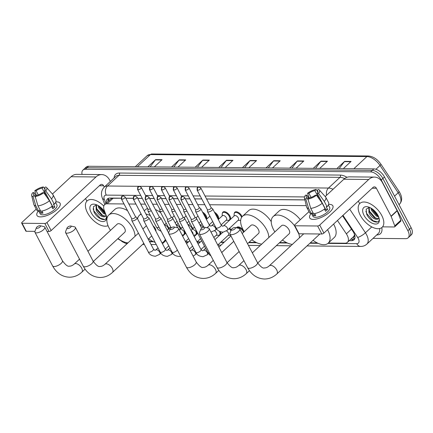 <?xml version="1.0" encoding="UTF-8"?>
<svg xmlns="http://www.w3.org/2000/svg" width="433" height="433" viewBox="0 0 433 433"><rect width="100%" height="100%" fill="white"/><g stroke="black" fill="none" stroke-linecap="round" stroke-linejoin="round"><path stroke-width="0.65" d="M181.806 214.676A5.223 2.798 47.1 0 1 182.32 215.526A5.223 2.798 47.1 0 1 182.694 216.37M193.708 214.79A5.223 2.798 47.1 0 1 194.217 215.634A5.223 2.798 47.1 0 1 194.596 216.478M202.541 212.073A5.223 2.798 47.1 0 1 206.119 215.742A5.223 2.798 47.1 0 1 206.379 219.385M214.438 212.181A5.223 2.798 47.1 0 1 218.016 215.851A5.223 2.798 47.1 0 1 218.275 219.493M222.394 213.209A5.223 2.798 47.1 0 1 222.925 212.105A5.223 2.798 47.1 0 1 229.912 215.964A5.223 2.798 47.1 0 1 230.031 219.758A5.223 2.798 47.1 0 1 228.895 220.202M234.296 213.317A5.223 2.798 47.1 0 1 234.821 212.213A5.223 2.798 47.1 0 1 241.814 216.072A5.223 2.798 47.1 0 1 242.107 216.706M229.577 228.234A5.223 2.798 47.1 0 1 231.244 229.988M236.483 227.823A5.223 2.798 47.1 0 1 236.835 227.33A5.223 2.798 47.1 0 1 243.828 231.19A5.223 2.798 47.1 0 1 244.093 231.752M353.111 237.062L353.149 237.062A3.264 1.748 -132.9 0 0 354.275 235.449A9.791 5.245 47.1 0 1 353.463 236.732L347.407 242.361A9.791 5.245 -132.9 0 0 346.357 233.858L337.453 220.484M121.18 198.233L112.19 198.265L110.745 198.996L104.672 204.641A9.791 5.245 -132.9 0 0 104.261 210.362L107.13 217.837M304.908 199.927L206.606 199.018M201.789 198.974L194.709 198.909M189.892 198.866L185.324 198.823M177.995 198.758L173.427 198.715M166.093 198.65L161.525 198.606M154.197 198.536L149.629 198.498M142.295 198.428L137.732 198.384M133.077 198.341L125.83 198.276M354.275 235.449L354.503 234.394M117.836 238.697A9.791 5.245 -132.9 0 0 121.397 240.705M124.022 203.959L107.13 203.802A9.791 5.245 -132.9 0 0 104.672 204.641M306.272 205.637L209.61 204.744M204.798 204.701L197.713 204.636M192.896 204.593L188.328 204.549M180.999 204.484L176.431 204.441M169.097 204.371L164.535 204.333M157.201 204.262L152.632 204.219M145.304 204.154L140.736 204.111M135.919 204.067L128.834 204.003M328.328 243.048L344.949 243.2A9.791 5.245 -132.9 0 0 347.407 242.361M149.39 241.403L152.876 241.435M163.934 241.533L164.816 241.544M185.562 241.733L188.615 241.76M197.161 241.841L200.517 241.874M220.96 242.058L224.31 242.09M249.029 242.318L256.017 242.383M279.658 242.599L286.641 242.664M310.288 242.881L317.27 242.945M184.702 231.46A5.223 2.798 47.1 0 1 184.453 234.432A5.223 2.798 47.1 0 1 183.316 234.875M196.598 231.568A5.223 2.798 47.1 0 1 196.349 234.54A5.223 2.798 47.1 0 1 195.213 234.989M220.397 231.79A5.223 2.798 47.1 0 1 220.148 234.762A5.223 2.798 47.1 0 1 219.011 235.206M82.07 174.402A9.791 5.245 47.1 0 1 82.914 170.115A9.791 5.245 47.1 0 1 85.377 169.276L370.605 171.901A9.791 5.245 47.1 0 1 381.257 179.971L407.897 230.719A9.791 5.245 47.1 0 1 408.119 237.831A9.791 5.245 47.1 0 1 405.661 238.67L373.03 238.372M408.119 237.831L411.35 234.827A9.791 5.245 47.1 0 0 411.128 227.715L384.488 176.973A9.791 5.245 47.1 0 0 373.836 168.902L88.603 166.277A9.791 5.245 47.1 0 0 86.145 167.116L84.532 168.616A9.791 5.245 47.1 0 1 86.99 167.777L372.223 170.402A9.791 5.245 47.1 0 1 382.869 178.472L409.51 229.219A9.791 5.245 47.1 0 1 409.737 236.331A9.791 5.245 47.1 0 0 409.51 229.219L382.869 178.472A9.791 5.245 47.1 0 0 372.223 170.402L86.99 167.777A9.791 5.245 47.1 0 0 84.532 168.616L82.914 170.115M349.231 240.667L351.52 240.688A9.791 5.245 -132.9 0 0 353.983 239.85A9.791 5.245 -132.9 0 0 352.933 231.341L342.546 215.753M121.175 198.168L109.895 198.065A9.791 5.245 -132.9 0 0 107.433 198.904A9.791 5.245 -132.9 0 0 106.529 202.915M304.892 199.857L206.573 198.953M201.756 198.909L194.671 198.844M189.86 198.801L185.292 198.758M177.958 198.693L173.389 198.65M166.061 198.579L161.493 198.541M154.159 198.471L149.591 198.428M142.262 198.363L137.694 198.319M133.072 198.276L125.797 198.211M354.643 238.935A9.791 5.245 47.1 0 1 353.139 239.184L350.849 239.168M108.142 201.415A9.791 5.245 47.1 0 1 108.391 198.314M289.645 168.123L297.395 160.919L303.842 160.979L296.085 168.183M313.27 168.345L321.021 161.136L327.467 161.195L319.716 168.405M336.896 168.561L344.652 161.352L351.093 161.412L343.342 168.621M218.768 167.474L226.519 160.264L232.965 160.324L225.209 167.533M195.142 167.257L202.893 160.048L209.339 160.107L201.583 167.317M171.517 167.041L179.267 159.831L185.708 159.891L177.958 167.095M147.886 166.819L155.642 159.615L162.083 159.674L154.332 166.878M266.019 167.907L273.77 160.703L280.216 160.762L272.46 167.966M242.393 167.69L250.144 160.486L256.59 160.546L248.834 167.75M244.65 167.712L249.884 160.778A2.609 1.965 -89.5 0 1 250.144 160.486M268.276 167.928L273.51 160.995A2.609 1.965 -89.5 0 1 273.77 160.703M150.143 166.84L155.377 159.907A2.609 1.965 -89.5 0 1 155.642 159.615M173.774 167.057L179.002 160.123A2.609 1.965 -89.5 0 1 179.267 159.831M197.399 167.279L202.628 160.34A2.609 1.965 -89.5 0 1 202.893 160.048M221.025 167.495L226.253 160.562A2.609 1.965 -89.5 0 1 226.519 160.264M339.153 168.583L344.387 161.644A2.609 1.965 -89.5 0 1 344.652 161.352M315.527 168.361L320.761 161.428A2.609 1.965 -89.5 0 1 321.021 161.136M291.902 168.145L297.135 161.211A2.609 1.965 -89.5 0 1 297.395 160.919M108.028 225.674A16.319 8.747 47.1 0 1 87.493 212.755A16.319 8.747 47.1 0 1 87.12 200.896A16.319 8.747 47.1 0 1 103.823 206.054M96.407 204.809L96.803 209.621L101.549 215.266L105.549 216.062M96.104 204.82L96.164 210.216C98.816 214.968 101.668 217.149 104.71 216.754A7.377 3.951 47.1 0 0 105.273 216.376A7.377 3.951 47.1 0 0 106.004 214.903M98.924 206.021L99.368 207.239L104.109 212.884L105.5 213.599M98.053 205.496L98.724 207.835L103.471 213.48L105.836 214.47M96.646 204.814L93.382 206.698L93.885 211.602C96.851 218.898 106.621 222.41 106.421 216.792L106.388 215.986M106.366 215.845A10.641 5.699 47.1 0 1 106.48 216.408A10.641 5.699 47.1 0 1 101.268 221.36A10.641 5.699 47.1 0 1 91.228 212.787A10.641 5.699 47.1 0 1 95.282 204.365A10.641 5.699 47.1 0 1 105.235 212.917A10.641 5.699 47.1 0 1 105.257 212.96M106.226 215.336L104.71 216.754M98.946 206.032L105.468 213.507M96.343 208.327L103.276 216.099M93.117 208.755L93.885 210.947L100.202 218.194L104.689 219.428M40.453 216.879A13.055 4.985 152.3 0 1 38.228 211.125A13.055 4.985 152.3 0 0 36.967 215.445A13.055 4.985 152.3 0 0 40.453 216.879A13.055 4.985 152.3 0 0 42.115 216.771A13.055 4.985 152.3 0 0 58.26 208.3A13.055 4.985 152.3 0 0 56.604 201.87A13.055 4.985 152.3 0 1 60.09 203.304A13.055 4.985 152.3 0 1 54.255 211.732A13.055 4.985 152.3 0 1 40.453 216.879M55.819 201.892A13.055 4.985 152.3 0 1 56.604 201.87A13.055 4.985 152.3 0 0 55.819 201.892M110.361 181.443L109.668 180.133A13.055 9.829 90.5 0 0 101.717 174.58A13.055 9.829 90.5 0 0 95.985 176.956L46.937 222.546L51.143 230.562L100.191 184.967A3.264 2.457 -89.5 0 1 101.625 184.371A3.264 2.457 -89.5 0 1 103.617 185.762L104.304 187.072M101.717 174.58L76.803 174.353A13.055 9.829 90.5 0 0 71.072 176.724L52.442 194.038M36.226 209.117L22.023 222.318A1.635 0.622 -27.7 0 0 21.65 223.087A1.635 0.622 -27.7 0 0 22.083 223.266L26.294 231.276A1.635 0.622 152.3 0 1 25.856 231.098L21.65 223.087M51.143 230.562A1.635 0.622 152.3 0 1 49.059 231.487L44.853 223.477L22.083 223.266M44.853 223.477A1.635 0.622 -27.7 0 0 46.937 222.546M49.059 231.487L47.051 231.471M34.932 231.357L26.294 231.276M85.55 198.579L86.887 201.129M35.571 197.811L34.288 195.37A6.527 2.495 152.3 0 1 33.493 194.78A6.527 2.495 152.3 0 1 34.104 192.647L35.836 195.949M38.288 194.893L36.123 190.769A6.527 2.495 152.3 0 1 42.109 188.106L46.748 196.934M51.706 206.546A6.527 2.495 152.3 0 1 52.626 206.433M41.898 211.06L42.991 213.139A9.466 3.616 152.3 0 1 41.833 213.215A9.466 3.616 152.3 0 1 40.848 213.123L39.446 210.449L38.624 211.212A10.771 4.114 152.3 0 1 36.745 210.108L33.942 204.766A10.771 4.114 152.3 0 1 33.801 204.392L31.647 195.397A8.487 3.242 152.3 0 1 32.784 192.636L34.104 192.647M55.576 202.438L56.907 204.971A9.466 3.616 152.3 0 1 52.68 211.082A9.466 3.616 152.3 0 1 42.672 214.817A9.466 3.616 152.3 0 1 40.145 213.772L38.743 211.104M51.662 206.579L52.81 208.766A9.466 3.616 152.3 0 0 54.829 206.887L53.427 204.219L54.298 204.224L51.495 198.888L45.763 190.861L44.442 190.845L52.853 206.871A6.527 2.495 -27.7 0 1 52.204 207.602M45.086 189.703L44.258 188.122L45.497 186.969A8.487 3.242 152.3 0 1 46.607 187.543L52.788 194.422A10.771 4.114 152.3 0 1 53.015 194.753L55.819 200.095A10.771 4.114 152.3 0 1 54.298 204.224M52.279 206.103A10.771 4.114 152.3 0 1 40.772 211.228L37.969 205.891L35.197 196.544L36.437 195.391A6.527 2.495 152.3 0 0 42.423 192.723L43.744 192.734L49.476 200.76L52.279 206.103M53.015 194.753A10.771 4.114 152.3 0 1 51.495 198.888M49.476 200.76A10.771 4.114 152.3 0 1 37.969 205.891M44.307 188.079L43.349 186.948L42.109 188.106M36.123 190.769L34.802 190.758L36.372 195.451M34.802 190.758A8.487 3.242 152.3 0 1 43.349 186.948M46.607 187.543A8.487 3.242 152.3 0 1 45.763 190.861M43.744 192.734A8.487 3.242 152.3 0 1 35.197 196.544M44.258 188.122A6.527 2.495 152.3 0 1 45.054 188.712A6.527 2.495 152.3 0 1 44.442 190.845M34.288 195.37L33.049 196.522L35.82 205.87L38.624 211.212M35.82 205.87A10.771 4.114 152.3 0 1 33.942 204.766M33.049 196.522A8.487 3.242 152.3 0 1 31.647 195.397M42.282 211.786L40.848 213.123M54.829 206.887L52.853 206.871M37.038 228.332A2.284 0.871 -27.7 0 0 39.809 227.157A2.284 0.871 -27.7 0 0 40.123 225.734A2.284 0.871 -27.7 0 0 39.863 225.707A2.284 0.871 -27.7 0 0 37.85 226.351A2.284 0.871 -27.7 0 0 36.437 227.666A2.284 0.871 -27.7 0 0 37.038 228.332M40.123 225.734L43.917 226.567A5.548 2.122 152.3 0 1 44.761 227.109A5.548 2.122 152.3 0 1 42.282 230.692A5.548 2.122 152.3 0 1 36.421 232.878A5.548 2.122 152.3 0 1 34.938 232.267A5.548 2.122 152.3 0 1 34.97 231.265L36.437 227.666M93.306 261.494L124.736 232.283A5.548 2.971 -132.9 0 0 124.607 228.251A5.548 2.971 -132.9 0 0 117.181 224.153L87.953 251.319M110.48 230.383A17.953 9.618 47.1 0 1 109.143 228.11A17.953 9.618 47.1 0 1 108.737 215.071A17.953 9.618 47.1 0 1 132.769 228.326A17.953 9.618 47.1 0 1 135.064 236.283M127.968 242.875A17.953 9.618 47.1 0 1 118.036 238.513M108.737 215.071L114.794 209.442A17.953 9.618 47.1 0 1 127.54 210.66M67.662 228.613A2.284 0.871 -27.7 0 0 70.438 227.439A2.284 0.871 -27.7 0 0 70.752 226.015A2.284 0.871 -27.7 0 0 70.492 225.988A2.284 0.871 -27.7 0 0 68.479 226.632A2.284 0.871 -27.7 0 0 67.066 227.947A2.284 0.871 -27.7 0 0 67.662 228.613M70.752 226.015L74.546 226.849A5.548 2.122 152.3 0 1 75.391 227.39A5.548 2.122 152.3 0 1 72.912 230.973A5.548 2.122 152.3 0 1 67.05 233.16A5.548 2.122 152.3 0 1 65.567 232.553A5.548 2.122 152.3 0 1 65.6 231.547L67.066 227.947M155.934 231.303A5.548 2.971 -132.9 0 0 155.236 228.532A5.548 2.971 -132.9 0 0 153.017 225.75M165.309 239.243A17.953 9.618 47.1 0 1 163.809 241.652A17.953 9.618 47.1 0 1 161.953 242.772M155.111 242.383A17.953 9.618 47.1 0 1 148.665 238.794M137.586 218.919A17.953 9.618 47.1 0 1 139.361 215.353A17.953 9.618 47.1 0 1 141.25 214.221M145.943 214.032A17.953 9.618 47.1 0 1 150.403 215.623M144.249 210.806L145.418 209.724A17.953 9.618 47.1 0 1 147.583 208.5M155.404 209.496A17.953 9.618 47.1 0 1 160.703 212.684M170.802 229.566A2.284 0.871 -27.7 0 0 173.573 228.391A2.284 0.871 -27.7 0 0 173.887 226.962A2.284 0.871 -27.7 0 0 173.628 226.935A2.284 0.871 -27.7 0 0 171.62 227.585A2.284 0.871 -27.7 0 0 170.207 228.9A2.284 0.871 -27.7 0 0 170.802 229.566M173.887 226.962L177.682 227.796A5.548 2.122 152.3 0 1 178.531 228.343A5.548 2.122 152.3 0 1 176.052 231.926A5.548 2.122 152.3 0 1 170.185 234.112A5.548 2.122 152.3 0 1 168.702 233.501A5.548 2.122 152.3 0 1 168.735 232.494L170.207 228.9M247.552 243.692L258.501 233.517A5.548 2.971 -132.9 0 0 258.377 229.485A5.548 2.971 -132.9 0 0 250.945 225.387L242.204 233.511M244.244 231.612A17.953 9.618 47.1 0 1 242.913 229.344A17.953 9.618 47.1 0 1 242.502 216.3A17.953 9.618 47.1 0 1 266.539 229.56A17.953 9.618 47.1 0 1 268.833 237.511M261.738 244.109A17.953 9.618 47.1 0 1 251.8 239.741M242.502 216.3L248.558 210.671A17.953 9.618 47.1 0 1 271.242 221.636M201.432 229.847A2.284 0.871 -27.7 0 0 204.203 228.673A2.284 0.871 -27.7 0 0 204.517 227.244A2.284 0.871 -27.7 0 0 204.257 227.217A2.284 0.871 -27.7 0 0 202.243 227.866A2.284 0.871 -27.7 0 0 200.831 229.181A2.284 0.871 -27.7 0 0 201.432 229.847M204.517 227.244L208.311 228.077A5.548 2.122 152.3 0 1 209.161 228.624A5.548 2.122 152.3 0 1 206.676 232.207A5.548 2.122 152.3 0 1 200.815 234.394A5.548 2.122 152.3 0 1 199.332 233.782A5.548 2.122 152.3 0 1 199.364 232.775L200.831 229.181M257.7 263.01L289.13 233.798A5.548 2.971 -132.9 0 0 289.006 229.766A5.548 2.971 -132.9 0 0 281.574 225.669L252.347 252.834M298.792 233.744A17.953 9.618 47.1 0 1 299.457 237.793M292.362 244.391A17.953 9.618 47.1 0 1 282.43 240.023M274.874 231.899A17.953 9.618 47.1 0 1 273.537 229.625A17.953 9.618 47.1 0 1 273.131 216.581A17.953 9.618 47.1 0 1 294.408 225.555M273.131 216.581L279.188 210.952A17.953 9.618 47.1 0 1 300.296 219.715M232.056 230.129A2.284 0.871 -27.7 0 0 234.832 228.954A2.284 0.871 -27.7 0 0 235.146 227.525A2.284 0.871 -27.7 0 0 234.886 227.498A2.284 0.871 -27.7 0 0 232.873 228.148A2.284 0.871 -27.7 0 0 231.46 229.463A2.284 0.871 -27.7 0 0 232.056 230.129M235.146 227.525L238.94 228.359A5.548 2.122 152.3 0 1 239.785 228.905A5.548 2.122 152.3 0 1 237.306 232.489A5.548 2.122 152.3 0 1 231.444 234.675A5.548 2.122 152.3 0 1 229.961 234.064A5.548 2.122 152.3 0 1 229.993 233.057L231.46 229.463M276.844 273.97A5.548 2.971 -132.9 0 0 276.714 269.938A5.548 2.971 -132.9 0 0 270.679 265.364A5.548 2.971 -132.9 0 0 269.288 265.84C267.54 267.329 265.949 268.022 264.525 267.913C262.972 268.633 260.617 266.852 257.451 262.555A5.548 2.122 -27.7 0 1 254.972 266.138A5.548 2.122 -27.7 0 1 249.11 268.325A5.548 2.122 -27.7 0 1 247.627 267.718C251.568 274.885 257.164 278.646 264.422 279.009C269.077 278.982 273.218 277.299 276.844 273.97L319.76 234.08A5.548 2.971 -132.9 0 0 319.852 233.982M327.559 229.685A17.953 9.618 47.1 0 1 327.792 230.123A17.953 9.618 47.1 0 1 328.203 243.162A17.953 9.618 47.1 0 1 313.059 240.304M333.616 224.056A17.953 9.618 47.1 0 1 333.848 224.494A17.953 9.618 47.1 0 1 334.26 237.533L328.203 243.162M180.317 231.747A2.939 1.575 47.1 0 1 180.81 232.499A2.939 1.575 47.1 0 1 181.108 233.257M183.727 231.033A4.898 2.625 47.1 0 1 183.825 234.567A4.898 2.625 47.1 0 1 182.51 234.989L182.006 234.967M131.67 218.524L131.767 220.375A2.939 1.12 -27.7 0 0 131.821 220.57A2.939 1.12 -27.7 0 0 132.606 220.89A2.939 1.12 -27.7 0 0 136.352 219.222A2.939 1.12 -27.7 0 0 137.023 217.837A2.939 1.12 -27.7 0 0 136.893 217.685L135.426 216.554M131.664 218.449A2.122 0.812 -27.7 0 0 131.702 218.589A2.122 0.812 -27.7 0 0 132.265 218.822A2.122 0.812 -27.7 0 0 134.977 217.615A2.122 0.812 -27.7 0 0 135.459 216.614L125.164 197.01L123.308 195.878A2.122 1.597 -89.5 0 0 122.377 196.263A2.122 1.597 90.5 0 0 121.976 199.218A2.122 0.812 -27.7 0 0 124.217 198.379A2.122 0.812 -27.7 0 0 125.164 197.01M191.245 230.903A2.939 1.575 47.1 0 1 192.712 232.613A2.939 1.575 47.1 0 1 193.037 234.313M195.624 231.141A4.898 2.625 47.1 0 1 195.727 234.681A4.898 2.625 47.1 0 1 194.412 235.097L193.427 235.054M143.567 218.633L143.669 220.489A2.939 1.12 -27.7 0 0 143.718 220.678A2.939 1.12 -27.7 0 0 144.503 221.003A2.939 1.12 -27.7 0 0 148.254 219.331A2.939 1.12 -27.7 0 0 148.92 217.945A2.939 1.12 -27.7 0 0 148.79 217.799L147.323 216.662M143.561 218.557A2.122 0.812 -27.7 0 0 143.599 218.697A2.122 0.812 -27.7 0 0 144.167 218.93A2.122 0.812 -27.7 0 0 146.874 217.723A2.122 0.812 -27.7 0 0 147.355 216.722L137.066 197.123L135.204 195.987A2.122 1.597 -89.5 0 0 134.273 196.371A2.122 1.597 90.5 0 0 133.873 199.326A2.122 0.812 -27.7 0 0 136.119 198.493A2.122 0.812 -27.7 0 0 137.066 197.123M155.469 218.746L155.566 220.597A2.939 1.12 -27.7 0 0 155.62 220.787A2.939 1.12 -27.7 0 0 156.4 221.111A2.939 1.12 -27.7 0 0 160.15 219.439A2.939 1.12 -27.7 0 0 160.822 218.059A2.939 1.12 -27.7 0 0 160.692 217.907L159.225 216.771M155.463 218.67A2.122 0.812 -27.7 0 0 155.501 218.806A2.122 0.812 -27.7 0 0 156.064 219.038A2.122 0.812 -27.7 0 0 158.776 217.831A2.122 0.812 -27.7 0 0 159.257 216.836L148.963 197.231L147.106 196.095A2.122 1.597 -89.5 0 0 146.175 196.479A2.122 1.597 90.5 0 0 145.775 199.434A2.122 0.812 -27.7 0 0 148.016 198.601A2.122 0.812 -27.7 0 0 148.963 197.231M214.622 230.838A2.939 1.575 47.1 0 1 216.511 232.83A2.939 1.575 47.1 0 1 216.576 234.962L213.826 237.517M219.423 231.357A4.898 2.625 47.1 0 1 219.526 234.897A4.898 2.625 47.1 0 1 218.205 235.314L216.284 235.238M167.365 218.854L167.468 220.706A2.939 1.12 -27.7 0 0 167.517 220.895A2.939 1.12 -27.7 0 0 168.302 221.22A2.939 1.12 -27.7 0 0 172.053 219.547A2.939 1.12 -27.7 0 0 172.718 218.167A2.939 1.12 -27.7 0 0 172.588 218.016L171.122 216.879M167.36 218.779A2.122 0.812 -27.7 0 0 167.398 218.914A2.122 0.812 -27.7 0 0 167.966 219.147A2.122 0.812 -27.7 0 0 170.672 217.94A2.122 0.812 -27.7 0 0 171.154 216.944L160.865 197.34L159.003 196.203A2.122 1.597 -89.5 0 0 158.072 196.587A2.122 1.597 90.5 0 0 157.672 199.548A2.122 0.812 -27.7 0 0 159.912 198.709A2.122 0.812 -27.7 0 0 160.865 197.34M226.524 230.946A2.939 1.575 47.1 0 1 228.407 232.938A2.939 1.575 47.1 0 1 228.472 235.076L217.767 245.024M230.654 235.384A4.898 2.625 47.1 0 1 230.107 235.428L228.18 235.346M179.262 218.963L179.365 220.814A2.939 1.12 -27.7 0 0 179.414 221.009A2.939 1.12 -27.7 0 0 180.198 221.328A2.939 1.12 -27.7 0 0 183.949 219.661A2.939 1.12 -27.7 0 0 184.615 218.275A2.939 1.12 -27.7 0 0 184.49 218.124L183.018 216.993M179.262 218.887A2.122 0.812 -27.7 0 0 179.294 219.028A2.122 0.812 -27.7 0 0 179.863 219.26A2.122 0.812 -27.7 0 0 182.569 218.053A2.122 0.812 -27.7 0 0 183.056 217.052L172.762 197.448L170.905 196.311A2.122 1.597 -89.5 0 0 169.974 196.701A2.122 1.597 90.5 0 0 169.574 199.656A2.122 0.812 -27.7 0 0 171.814 198.817A2.122 0.812 -27.7 0 0 172.762 197.448M229.035 228.732A4.898 2.625 47.1 0 1 230.919 230.789M237.771 226.908L236.732 227.877A4.898 2.625 47.1 0 1 243.211 231.558A4.898 2.625 47.1 0 1 243.535 232.277M191.164 219.071L191.262 220.927A2.939 1.12 -27.7 0 0 191.316 221.117A2.939 1.12 -27.7 0 0 192.1 221.442A2.939 1.12 -27.7 0 0 195.846 219.769A2.939 1.12 -27.7 0 0 196.517 218.384A2.939 1.12 -27.7 0 0 196.387 218.237L194.92 217.101M191.159 218.995A2.122 0.812 -27.7 0 0 191.197 219.136A2.122 0.812 -27.7 0 0 191.759 219.369A2.122 0.812 -27.7 0 0 194.471 218.162A2.122 0.812 -27.7 0 0 194.953 217.16L184.658 197.556L182.802 196.425A2.122 1.597 -89.5 0 0 181.871 196.809A2.122 1.597 90.5 0 0 181.47 199.765A2.122 0.812 -27.7 0 0 183.711 198.931A2.122 0.812 -27.7 0 0 184.658 197.556M147.869 208.971A2.122 0.812 -27.7 0 0 147.907 209.112A2.122 0.812 -27.7 0 0 148.47 209.345A2.122 0.812 -27.7 0 0 150.246 208.798M147.869 209.047L147.972 210.898A2.939 1.12 -27.7 0 0 148.021 211.093A2.939 1.12 -27.7 0 0 151.231 210.676M159.766 209.079A2.122 0.812 -27.7 0 0 159.804 209.22A2.122 0.812 -27.7 0 0 160.372 209.453A2.122 0.812 -27.7 0 0 162.142 208.906M159.772 209.155L159.869 211.012A2.939 1.12 -27.7 0 0 159.923 211.201A2.939 1.12 -27.7 0 0 163.127 210.784M203.245 213.409A4.898 2.625 47.1 0 1 205.496 216.116A4.898 2.625 47.1 0 1 206.076 218.806M171.668 209.193A2.122 0.812 -27.7 0 0 171.701 209.328A2.122 0.812 -27.7 0 0 172.269 209.561A2.122 0.812 -27.7 0 0 174.044 209.015M171.668 209.269L171.771 211.12A2.939 1.12 -27.7 0 0 171.82 211.309A2.939 1.12 -27.7 0 0 175.029 210.893M215.141 213.523A4.898 2.625 47.1 0 1 217.398 216.224A4.898 2.625 47.1 0 1 217.972 218.914M183.565 209.301A2.122 0.812 -27.7 0 0 183.603 209.437A2.122 0.812 -27.7 0 0 184.166 209.675A2.122 0.812 -27.7 0 0 185.941 209.128M183.57 209.377L183.668 211.228A2.939 1.12 -27.7 0 0 183.722 211.423A2.939 1.12 -27.7 0 0 186.926 211.006M218.297 219.526L222.459 215.656A2.939 1.575 47.1 0 1 226.394 217.826A2.939 1.575 47.1 0 1 226.459 219.959L221.122 224.916M195.467 209.485L195.57 211.336A2.939 1.12 -27.7 0 0 195.619 211.531A2.939 1.12 -27.7 0 0 197.491 211.672A2.939 1.12 -27.7 0 0 200.154 210.184A2.939 1.12 -27.7 0 0 200.82 208.798A2.939 1.12 -27.7 0 0 200.69 208.646L199.223 207.515M222.167 215.926L222.226 213.999A4.898 2.625 47.1 0 1 222.741 212.722A4.898 2.625 47.1 0 1 229.295 216.338A4.898 2.625 47.1 0 1 229.409 219.894A4.898 2.625 47.1 0 1 228.094 220.31L226.167 220.229M195.462 209.41A2.122 0.812 -27.7 0 0 195.499 209.55A2.122 0.812 -27.7 0 0 196.068 209.783A2.122 0.812 -27.7 0 0 198.774 208.576A2.122 0.812 -27.7 0 0 199.256 207.575L188.967 187.971L187.105 186.839A2.122 1.597 -89.5 0 0 186.174 187.224A2.122 1.597 90.5 0 0 185.773 190.179A2.122 0.812 -27.7 0 0 188.019 189.34A2.122 0.812 -27.7 0 0 188.967 187.971M227.46 230.199A2.939 1.575 47.1 0 0 227.39 228.067A2.939 1.575 47.1 0 0 224.078 225.647A2.939 1.575 47.1 0 0 223.46 225.896L234.356 215.764A2.939 1.575 47.1 0 1 238.291 217.934A2.939 1.575 47.1 0 1 238.356 220.067L227.46 230.199L223.201 232.148C219.444 231.861 217.052 230.421 216.013 227.823A2.939 1.12 -27.7 0 0 216.922 228.148A2.939 1.12 -27.7 0 0 220.549 226.475A2.939 1.12 -27.7 0 0 221.22 225.095L212.722 208.906A2.939 1.12 -27.7 0 0 212.592 208.76L211.125 207.624M207.369 209.594L207.467 211.45A2.939 1.12 -27.7 0 0 207.521 211.64A2.939 1.12 -27.7 0 0 209.388 211.786A2.939 1.12 -27.7 0 0 212.051 210.292A2.939 1.12 -27.7 0 0 212.722 208.906M234.064 216.035L234.129 214.113A4.898 2.625 47.1 0 1 234.637 212.83A4.898 2.625 47.1 0 1 241.197 216.446A4.898 2.625 47.1 0 1 241.603 217.398M240.667 220.348A4.898 2.625 47.1 0 1 239.99 220.419L238.069 220.337M207.364 209.518A2.122 0.812 -27.7 0 0 207.402 209.659A2.122 0.812 -27.7 0 0 207.964 209.891A2.122 0.812 -27.7 0 0 210.676 208.684A2.122 0.812 -27.7 0 0 211.158 207.683L200.863 188.084L199.007 186.948A2.122 1.597 -89.5 0 0 198.076 187.332A2.122 1.597 90.5 0 0 197.675 190.287A2.122 0.812 -27.7 0 0 199.916 189.454A2.122 0.812 -27.7 0 0 200.863 188.084M313.227 219.39A13.055 4.985 152.3 0 1 311.002 213.637A13.055 4.985 152.3 0 0 309.741 217.956A13.055 4.985 152.3 0 0 313.227 219.39A13.055 4.985 152.3 0 0 314.888 219.282A13.055 4.985 152.3 0 0 331.029 210.811A13.055 4.985 152.3 0 0 329.372 204.381A13.055 4.985 152.3 0 1 332.858 205.816A13.055 4.985 152.3 0 1 327.029 214.243A13.055 4.985 152.3 0 1 313.227 219.39M328.593 204.403A13.055 4.985 152.3 0 1 329.372 204.381A13.055 4.985 152.3 0 0 328.593 204.403M391.156 216.43A1.635 0.877 -132.9 0 0 391.048 216.197L397.104 210.568A1.635 0.877 47.1 0 1 397.213 210.801L391.156 216.43L394.782 225.88A1.635 0.877 -132.9 0 1 394.712 226.838A1.635 0.877 -132.9 0 1 394.301 226.973L382.599 226.865M397.104 210.568L382.442 182.645A13.055 9.829 90.5 0 0 374.491 177.092A13.055 9.829 90.5 0 0 368.759 179.462L319.711 225.057L323.916 233.073L372.965 187.478A3.264 2.457 -89.5 0 1 374.399 186.883A3.264 2.457 -89.5 0 1 376.385 188.274L391.048 216.197M397.213 210.801L400.839 220.251A1.635 0.877 47.1 0 1 400.769 221.209L394.712 226.838M374.491 177.092L349.572 176.864A13.055 9.829 90.5 0 0 343.845 179.235L325.215 196.55M309 211.623L294.792 224.83A1.635 0.622 -27.7 0 0 294.424 225.598A1.635 0.622 -27.7 0 0 294.857 225.777L299.068 233.788A1.635 0.622 152.3 0 1 298.629 233.609L294.424 225.598M323.916 233.073A1.635 0.622 152.3 0 1 321.833 233.999L317.627 225.988L294.857 225.777M317.627 225.988A1.635 0.622 -27.7 0 0 319.711 225.057M321.833 233.999L299.068 233.788M358.324 201.091L359.661 203.64M308.345 200.322L307.062 197.881A6.527 2.495 152.3 0 1 306.266 197.291A6.527 2.495 152.3 0 1 306.878 195.159L308.61 198.46M311.062 197.405L308.897 193.28A6.527 2.495 152.3 0 1 314.883 190.612L319.516 199.445M324.479 209.058A6.527 2.495 152.3 0 1 325.4 208.944M314.672 213.566L315.765 215.65A9.466 3.616 152.3 0 1 314.607 215.721A9.466 3.616 152.3 0 1 313.622 215.634L312.215 212.96L311.397 213.723A10.771 4.114 152.3 0 1 309.519 212.619L306.716 207.277A10.771 4.114 152.3 0 1 306.575 206.904L304.421 197.908A8.487 3.242 152.3 0 1 305.557 195.148L306.878 195.159M328.349 204.95L329.681 207.483A9.466 3.616 152.3 0 1 325.454 213.593A9.466 3.616 152.3 0 1 315.446 217.328A9.466 3.616 152.3 0 1 312.918 216.284L311.516 213.61M324.436 209.09L325.584 211.277A9.466 3.616 152.3 0 0 327.602 209.399L326.201 206.73L327.072 206.736L324.268 201.394L318.536 193.372L317.216 193.356L325.627 209.383A6.527 2.495 -27.7 0 1 324.972 210.113M317.86 192.214L317.026 190.634L318.271 189.481A8.487 3.242 152.3 0 1 319.381 190.055L325.562 196.934A10.771 4.114 152.3 0 1 325.789 197.264L328.593 202.606A10.771 4.114 152.3 0 1 327.072 206.736M325.053 208.614A10.771 4.114 152.3 0 1 313.546 213.74L310.742 208.397L307.971 199.056L309.211 197.903A6.527 2.495 152.3 0 0 315.197 195.234L316.518 195.245L322.249 203.272L325.053 208.614M325.789 197.264A10.771 4.114 152.3 0 1 324.268 201.394M322.249 203.272A10.771 4.114 152.3 0 1 310.742 208.397M317.075 190.59L316.122 189.459L314.883 190.612M308.897 193.28L307.576 193.27L309.146 197.962M307.576 193.27A8.487 3.242 152.3 0 1 316.122 189.459M319.381 190.055A8.487 3.242 152.3 0 1 318.536 193.372M316.518 195.245A8.487 3.242 152.3 0 1 307.971 199.056M317.026 190.634A6.527 2.495 152.3 0 1 317.827 191.224A6.527 2.495 152.3 0 1 317.216 193.356M307.062 197.881L305.822 199.034L308.594 208.381L311.397 213.723M308.594 208.381A10.771 4.114 152.3 0 1 306.716 207.277M305.822 199.034A8.487 3.242 152.3 0 1 304.421 197.908M315.056 214.297L313.622 215.634M327.602 209.399L325.627 209.383M381.744 215.461A16.319 8.747 47.1 0 1 382.117 227.314A16.319 8.747 47.1 0 1 360.267 215.261A16.319 8.747 47.1 0 1 359.893 203.407A16.319 8.747 47.1 0 1 381.744 215.461M369.181 207.32L369.576 212.132L374.323 217.777L378.323 218.573M368.878 207.326L368.938 212.727C371.59 217.48 374.442 219.661 377.484 219.266A7.377 3.951 47.1 0 0 378.047 218.887A7.377 3.951 47.1 0 0 378.799 217.225M371.698 208.533L372.142 209.751L376.883 215.396L378.355 216.137M370.827 208.008L371.498 210.346L376.245 215.991L378.718 217.003M369.419 207.326L366.156 209.204L366.654 214.113C369.625 221.409 379.395 224.922 379.194 219.304L379.162 218.497M364.001 215.298A10.641 5.699 47.1 0 1 368.055 206.877A10.641 5.699 47.1 0 1 378.004 215.428A10.641 5.699 47.1 0 1 379.254 218.919A10.641 5.699 47.1 0 1 374.042 223.872A10.641 5.699 47.1 0 1 364.001 215.298M378.999 217.842L377.484 219.266M371.72 208.544L378.323 216.067M369.116 210.833L376.05 218.611M365.89 211.266L366.659 213.458L372.975 220.7L377.462 221.94M109.517 200.138A9.791 4.963 159 0 1 108.358 198.763L109.051 200.571M353.149 237.062A9.791 7.372 90.5 0 0 354.492 238.989M113.197 198.162L107.13 203.802M351.45 229.122L346.357 233.858M127.28 243.519A6.527 4.915 -89.5 0 1 126.344 242.632M327.938 243.395L356.716 243.66A6.527 3.496 -132.9 0 0 358.21 238.356A6.527 3.496 -132.9 0 0 357.658 237.43L342.963 215.363M349.68 209.123L365.436 232.786A13.055 6.998 47.1 0 1 366.54 234.643A13.055 6.998 47.1 0 1 366.838 244.125L378.345 233.43A13.055 6.998 -132.9 0 0 379.627 228.564M371.763 226.908L365.436 232.786A6.527 1.602 146.3 0 1 357.658 237.43M381.803 227.579A14.69 7.87 47.1 0 1 376.775 234.951L376.715 234.951M114.117 177.958A14.69 7.87 47.1 0 1 119.335 173.043L340.289 175.078A14.69 7.87 47.1 0 1 346.974 177.303M85.377 169.276L88.603 166.277M407.897 230.719L411.128 227.715M381.257 179.971L384.488 176.973M370.605 171.901L373.836 168.902M104.239 187.132A13.055 6.998 47.1 0 1 107.519 186.011L119.026 175.316A13.055 6.998 -132.9 0 0 115.746 176.437L104.239 187.132C101.365 190.244 100.721 193.887 102.318 198.07L104.797 204.528M140.72 195.424L106.291 195.11A6.527 4.915 -89.5 0 1 107.519 186.011L328.479 188.046L339.981 177.351L119.026 175.316A1.635 1.229 90.5 0 0 119.335 173.043M326.574 195.288A6.527 4.915 -89.5 0 1 328.479 188.046A13.055 6.998 47.1 0 1 333.047 189.275M344.598 178.602A13.055 6.998 -132.9 0 0 339.981 177.351A1.635 1.229 90.5 0 0 340.289 175.078M106.291 195.11A6.527 3.496 -132.9 0 0 104.375 199.483L105.912 203.488M149.574 241.755L153.634 241.787M163.544 241.879L164.443 241.89M185.746 242.085L188.241 242.107M197.172 242.193L200.143 242.22M220.586 242.404L223.942 242.437M248.656 242.664L256.769 242.74M279.285 242.945L287.398 243.021M309.914 243.227L318.028 243.303M308.816 196.972L307.825 196.961M304.486 196.934L205.031 196.014M200.214 195.97L193.129 195.905M188.317 195.862L181.232 195.797M176.415 195.754L169.335 195.689M164.518 195.646L157.433 195.575M152.616 195.532L145.537 195.467M104.375 199.483A6.527 3.307 159 0 1 102.318 198.07M306.997 245.939L360.694 246.437A6.527 4.915 -89.5 0 1 356.716 243.66M353.139 239.184L351.52 240.688M137.358 166.721L150.424 154.581A3.264 2.457 -89.5 0 1 151.853 153.991L368.364 155.983A3.264 2.457 90.5 0 0 366.93 156.573L150.424 154.581A13.055 6.998 -132.9 0 0 147.144 155.701L151.853 153.991M368.364 155.983C373.154 156.394 377.322 159.106 380.872 164.118A3.264 0.801 146.3 0 1 380.022 165.482A13.055 6.998 -132.9 0 0 366.93 156.573L353.869 168.718M380.872 164.118L399.037 191.391A3.264 0.801 146.3 0 1 398.192 192.761L380.022 165.482L375.936 169.281M399.037 191.391C402.317 196.55 402.501 200.782 399.594 204.1A13.055 6.998 -132.9 0 0 398.192 192.761L394.55 196.144M256.276 160.838L249.884 160.778M232.645 160.616L226.253 160.562M209.02 160.399L202.628 160.34M185.394 160.183L179.002 160.123M161.769 159.966L155.377 159.907M279.902 161.054L273.51 160.995M303.528 161.271L297.135 161.211M327.153 161.487L320.761 161.428M350.779 161.704L344.387 161.644M95.985 176.956L71.072 176.724M103.617 185.762L99.379 185.725M85.057 269.164L81.821 272.173C78.194 275.507 74.054 277.185 69.399 277.217C62.146 276.855 56.544 273.088 52.604 265.922A5.548 2.122 -27.7 0 0 54.087 266.533A5.548 2.122 -27.7 0 0 59.954 264.346A5.548 2.122 -27.7 0 0 62.433 260.763L44.761 227.109M81.821 272.173A5.548 2.971 -132.9 0 0 81.696 268.141A5.548 2.971 -132.9 0 0 75.661 263.567A5.548 2.971 -132.9 0 0 74.265 264.043C72.517 265.532 70.925 266.225 69.502 266.116C67.949 266.842 65.594 265.056 62.433 260.763M143.772 243.341L112.45 272.454C108.824 275.789 104.683 277.466 100.028 277.499C92.77 277.136 87.174 273.369 83.233 266.203A5.548 2.122 -27.7 0 0 84.716 266.815A5.548 2.122 -27.7 0 0 90.578 264.628A5.548 2.122 -27.7 0 0 93.057 261.045L75.391 227.39M112.45 272.454A5.548 2.971 -132.9 0 0 112.32 268.422A5.548 2.971 -132.9 0 0 106.285 263.849A5.548 2.971 -132.9 0 0 104.894 264.325C103.146 265.813 101.555 266.506 100.131 266.398C98.578 267.123 96.223 265.337 93.057 261.045M218.822 270.398L215.585 273.402C211.964 276.736 207.824 278.419 203.164 278.446C195.911 278.083 190.314 274.322 186.374 267.15A5.548 2.122 -27.7 0 0 187.852 267.762A5.548 2.122 -27.7 0 0 193.719 265.575A5.548 2.122 -27.7 0 0 196.198 261.992L178.531 228.343M215.585 273.402A5.548 2.971 -132.9 0 0 215.461 269.375A5.548 2.971 -132.9 0 0 209.426 264.801A5.548 2.971 -132.9 0 0 208.029 265.277C206.281 266.766 204.695 267.453 203.266 267.35C201.718 268.07 199.359 266.284 196.198 261.992M249.451 270.679L246.215 273.688C242.588 277.017 238.448 278.7 233.793 278.728C226.54 278.365 220.944 274.603 216.998 267.432A5.548 2.122 -27.7 0 0 218.481 268.043A5.548 2.122 -27.7 0 0 224.348 265.857A5.548 2.122 -27.7 0 0 226.827 262.274L209.161 228.624M246.215 273.688A5.548 2.971 -132.9 0 0 246.09 269.656A5.548 2.971 -132.9 0 0 240.055 265.083A5.548 2.971 -132.9 0 0 238.659 265.559C236.911 267.047 235.319 267.74 233.896 267.632C232.342 268.352 229.988 266.571 226.827 262.274M123.308 195.878C121.83 196.717 121.451 195.034 121.408 198.985A2.122 0.812 -27.7 0 0 121.976 199.218M158.002 247.882L155.723 249.998A2.939 1.575 47.1 0 1 156.345 249.749A2.939 1.575 47.1 0 1 159.658 252.163A2.939 1.575 47.1 0 1 159.723 254.301L155.469 256.244C151.712 255.963 149.315 254.523 148.281 251.925A2.939 1.12 -27.7 0 0 149.066 252.25A2.939 1.12 -27.7 0 0 149.19 252.244A2.939 1.12 -27.7 0 0 152.243 251.037A2.939 1.12 -27.7 0 0 153.482 249.191L137.023 217.837M135.204 195.987C133.727 196.831 133.353 195.142 133.31 199.093A2.122 0.812 -27.7 0 0 133.873 199.326M169.898 247.99L167.625 250.106A2.939 1.575 47.1 0 1 168.242 249.857A2.939 1.575 47.1 0 1 171.555 252.277A2.939 1.575 47.1 0 1 171.625 254.409L167.365 256.358C163.609 256.071 161.217 254.631 160.183 252.033A2.939 1.12 -27.7 0 0 160.962 252.358A2.939 1.12 -27.7 0 0 161.092 252.352A2.939 1.12 -27.7 0 0 164.139 251.151A2.939 1.12 -27.7 0 0 165.384 249.3L148.92 217.945M147.106 196.095C145.623 196.939 145.25 195.256 145.207 199.202A2.122 0.812 -27.7 0 0 145.775 199.434M180.626 256.206L179.267 256.466C175.511 256.179 173.113 254.739 172.08 252.141A2.939 1.12 -27.7 0 0 172.864 252.466A2.939 1.12 -27.7 0 0 172.989 252.466A2.939 1.12 -27.7 0 0 177.292 249.863M159.003 196.203C157.525 197.047 157.152 195.364 157.103 199.31A2.122 0.812 -27.7 0 0 157.672 199.548M193.697 248.206L191.418 250.323A2.939 1.575 47.1 0 1 192.041 250.074A2.939 1.575 47.1 0 1 195.353 252.493A2.939 1.575 47.1 0 1 195.418 254.626L193.107 256.109M170.905 196.311C169.422 197.156 169.049 195.472 169.005 199.424A2.122 0.812 -27.7 0 0 169.574 199.656M205.594 248.32L203.321 250.436A2.939 1.575 47.1 0 1 203.938 250.187A2.939 1.575 47.1 0 1 207.25 252.601A2.939 1.575 47.1 0 1 207.32 254.739L203.061 256.682C199.304 256.401 196.912 254.961 195.878 252.363A2.939 1.12 -27.7 0 0 196.663 252.683A2.939 1.12 -27.7 0 0 196.788 252.683A2.939 1.12 -27.7 0 0 199.84 251.476A2.939 1.12 -27.7 0 0 201.08 249.63L184.615 218.275M182.802 196.425C181.324 197.269 180.945 195.581 180.902 199.532A2.122 0.812 -27.7 0 0 181.47 199.765M210.925 255.865L209.756 255.015L207.775 252.471A2.939 1.12 -27.7 0 0 208.56 252.796A2.939 1.12 -27.7 0 0 208.684 252.791A2.939 1.12 -27.7 0 0 209.269 252.715M138.181 189.741A2.122 1.597 90.5 0 1 138.582 186.785A2.122 1.597 -89.5 0 1 139.513 186.401C138.03 187.245 137.656 185.557 137.613 189.508A2.122 0.812 -27.7 0 0 138.181 189.741A2.122 0.812 -27.7 0 0 140.422 188.902A2.122 0.812 -27.7 0 0 141.369 187.532L146.018 196.382M164.518 225.106A2.939 1.575 47.1 0 1 164.583 225.1A2.939 1.575 47.1 0 1 167.896 227.52A2.939 1.575 47.1 0 1 167.961 229.652L167.225 230.259M161.146 231.325L158.5 229.826L156.519 227.276A2.939 1.12 -27.7 0 0 157.428 227.596A2.939 1.12 -27.7 0 0 158.987 227.211M150.078 189.849A2.122 1.597 90.5 0 1 150.478 186.894A2.122 1.597 -89.5 0 1 151.409 186.509C149.932 187.354 149.553 185.67 149.509 189.616A2.122 0.812 -27.7 0 0 150.078 189.849A2.122 0.812 -27.7 0 0 152.319 189.015A2.122 0.812 -27.7 0 0 153.271 187.646L157.915 196.495M176.42 225.214A2.939 1.575 47.1 0 1 176.48 225.209A2.939 1.575 47.1 0 1 179.798 227.628A2.939 1.575 47.1 0 1 179.863 229.761L179.462 230.112M169.953 229.512L168.421 227.385A2.939 1.12 -27.7 0 0 169.33 227.709A2.939 1.12 -27.7 0 0 170.889 227.32M161.974 189.957A2.122 1.597 90.5 0 1 162.375 187.002A2.122 1.597 -89.5 0 1 163.306 186.618C161.828 187.462 161.455 185.779 161.412 189.724A2.122 0.812 -27.7 0 0 161.974 189.957A2.122 0.812 -27.7 0 0 164.221 189.124A2.122 0.812 -27.7 0 0 165.168 187.754L169.812 196.604M188.317 225.328A2.939 1.575 47.1 0 1 188.382 225.317A2.939 1.575 47.1 0 1 191.695 227.736A2.939 1.575 47.1 0 1 191.759 229.869L191.023 230.48M184.945 231.541L182.298 230.042L180.317 227.498A2.939 1.12 -27.7 0 0 181.227 227.818A2.939 1.12 -27.7 0 0 182.786 227.428M173.877 190.071A2.122 1.597 90.5 0 1 174.277 187.116A2.122 1.597 -89.5 0 1 175.208 186.726C173.73 187.57 173.352 185.887 173.308 189.838A2.122 0.812 -27.7 0 0 173.877 190.071A2.122 0.812 -27.7 0 0 176.117 189.232A2.122 0.812 -27.7 0 0 177.065 187.862L181.714 196.712M200.219 225.436A2.939 1.575 47.1 0 1 200.279 225.431A2.939 1.575 47.1 0 1 203.315 227.39M196.847 231.65L194.201 230.15L192.22 227.606A2.939 1.12 -27.7 0 0 193.129 227.926A2.939 1.12 -27.7 0 0 194.688 227.536M187.105 186.839C185.627 187.684 185.254 185.995 185.21 189.946A2.122 0.812 -27.7 0 0 185.773 190.179M213.837 223.672L211.558 225.788A2.939 1.575 47.1 0 1 212.181 225.539A2.939 1.575 47.1 0 1 215.493 227.958A2.939 1.575 47.1 0 1 215.558 230.091L210.963 232.061M206.503 227.682A2.939 1.12 -27.7 0 0 208.652 226.367A2.939 1.12 -27.7 0 0 209.318 224.987L200.82 208.798M199.007 186.948C197.524 187.792 197.15 186.103 197.107 190.055A2.122 0.812 -27.7 0 0 197.675 190.287M368.759 179.462L343.845 179.235M376.385 188.274L372.153 188.231M394.782 225.88L400.839 220.251M120.666 240.412L122.35 241.76L126.847 243.92M360.694 246.437C363.054 246.447 365.106 245.679 366.838 244.125M142.603 244.429L144.351 244.445M151.02 244.504L156.253 244.553M217.821 245.121L221.025 245.148M248.445 245.403L260.228 245.511M276.368 245.657L290.857 245.792M399.594 204.1L399.01 204.641M147.144 155.701L135.307 166.705M52.604 265.922L34.938 232.267M79.531 259.151L74.265 264.043M151.734 235.942L148.232 239.195M163.809 241.652L165.666 239.925M139.361 215.353L141.028 213.805M83.233 266.203L65.567 232.553M146.386 225.761L142.89 229.008M138.43 233.154L104.894 264.325M239.124 251.524L227.071 262.728M186.374 267.15L168.702 233.501M233.782 241.343L221.723 252.553M213.296 260.379L208.029 265.277M216.998 267.432L199.332 233.782M243.925 260.661L238.659 265.559M257.451 262.555L239.785 228.905M247.627 267.718L229.961 234.064M303.722 233.831L269.288 265.84M155.723 249.998L154.96 250.393L153.482 249.191M168.789 245.874L165.287 249.127M160.903 253.202L159.723 254.301M183.825 234.567L184.945 233.533M165.958 240.483L162.462 243.736M148.281 251.925L131.821 220.57M121.408 198.985L131.702 218.589M167.625 250.106L166.857 250.501L165.384 249.3M188.647 238.588L185.465 241.544M172.805 253.31L171.625 254.409M195.727 234.681L196.842 233.641M185.817 233.198L182.634 236.153M160.183 252.033L143.718 220.678M133.31 199.093L143.599 218.697M200.544 238.697L197.047 241.95M192.588 246.096L189.405 249.051M168.621 232.911L160.822 218.059M197.713 233.306L194.217 236.559M189.757 240.705L186.574 243.66M172.08 252.141L155.62 220.787M145.207 199.202L155.501 218.806M191.418 250.323L190.239 250.647M204.484 246.204L200.988 249.457M196.604 253.527L195.418 254.626M219.526 234.897L220.641 233.858M177.79 227.823L172.718 218.167M201.654 240.813L198.157 244.066M171.176 227.866L167.517 220.895M157.103 199.31L167.398 218.914M203.321 250.436L202.557 250.831L201.08 249.63M208.5 253.641L207.32 254.739M222.973 232.164L214.941 239.633M195.878 252.363L179.414 221.009M169.005 199.424L179.294 219.028M233.771 241.322L221.712 252.531M201.686 228.229L196.517 218.384M230.941 235.931L218.881 247.14M207.775 252.471L191.316 221.117M180.902 199.532L191.197 219.136M177.027 221.225L175.213 222.914M169.146 228.554L167.961 229.652M174.196 215.834L172.188 217.707M166.24 223.233L164.421 224.922M156.519 227.276L148.021 211.093M137.613 189.508L147.907 209.112M141.369 187.532L139.513 186.401M188.929 221.339L187.11 223.022M181.043 228.662L179.863 229.761M186.098 215.948L184.085 217.815M178.136 223.341L176.323 225.03M168.421 227.385L159.923 211.201M149.509 189.616L159.804 209.22M153.271 187.646L151.409 186.509M200.825 221.447L199.007 223.136M192.945 228.776L191.759 229.869M206.227 219.098L206.725 218.633M197.995 216.056L195.987 217.923M190.038 223.455L188.22 225.138M180.317 227.498L171.82 211.309M161.412 189.724L171.701 209.328M165.168 187.754L163.306 186.618M212.722 221.555L209.226 224.808M218.129 219.206L218.627 218.746M209.891 216.164L206.395 219.417M201.935 223.563L200.122 225.252M192.22 227.606L183.722 211.423M173.308 189.838L183.603 209.437M177.065 187.862L175.208 186.726M211.558 225.788L210.795 226.183L209.318 224.987M216.738 228.992L215.558 230.091M229.409 219.894L230.524 218.854M203.873 227.249L195.619 211.531M222.741 212.722L223.856 211.683M185.21 189.946L195.499 209.55M223.46 225.896L222.692 226.297L221.22 225.095M216.013 227.823L207.521 211.64M234.637 212.83L235.758 211.791M197.107 190.055L207.402 209.659"/></g></svg>
